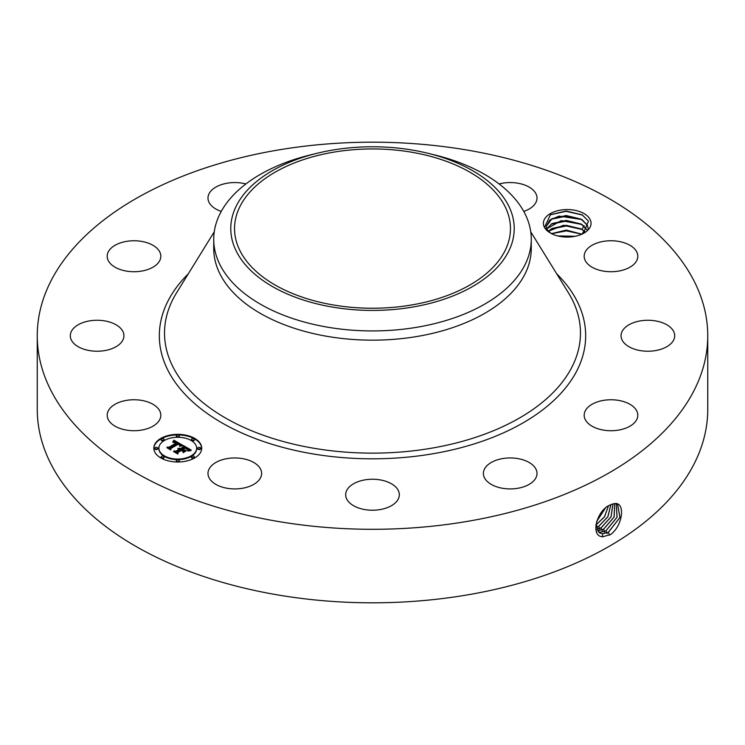 <?xml version="1.0" encoding="UTF-8"?>
<svg xmlns="http://www.w3.org/2000/svg" width="745" height="745" viewBox="0 0 745 745"><rect width="100%" height="100%" fill="white"/><g stroke="black" fill="none" stroke-linecap="round" stroke-linejoin="round"><path stroke-width="1.12" d="M707.75 335.744L707.75 409.256A335.25 193.551 180 0 1 466.882 594.985A335.25 193.551 180 0 1 37.25 409.256L37.25 335.744A335.25 193.551 180 0 1 278.118 150.015A335.25 193.551 180 0 1 707.75 335.744A335.25 193.551 180 0 1 466.882 521.463A335.25 193.551 180 0 1 37.25 335.744M611.589 504.309L609.559 505.287C596.81 510.418 589.798 536.838 602.91 536.735L610.565 534.547C622.885 525.672 625.344 502.875 615.286 503.49L611.58 504.309L615.286 503.49M548.432 231.769L552.585 234.172A23.831 13.755 180 0 0 584.071 233.045A23.831 13.755 180 0 0 590.087 219.449A23.831 13.755 180 0 0 560.519 210.118A23.831 13.755 180 0 0 544.362 227.188A23.831 13.755 180 0 0 548.432 231.769L544.539 227.309L550.443 214.672L566.107 211.04L582.106 214.811L588.466 221.097L583.27 233.492M159.747 410.877A26.82 15.487 180 0 1 160.827 415.235A26.82 15.487 180 0 1 137.825 430.563A26.82 15.487 180 0 1 108.276 419.593A26.82 15.487 180 0 1 107.187 415.235A26.82 15.487 180 0 1 130.198 399.907A26.82 15.487 180 0 1 159.747 410.877M71.054 332.084A26.82 15.487 180 0 1 100.305 320.369A26.82 15.487 180 0 1 123.94 335.744A26.82 15.487 180 0 1 123.176 339.394A26.82 15.487 180 0 1 93.926 351.119A26.82 15.487 180 0 1 70.3 335.744A26.82 15.487 180 0 1 71.054 332.084M114.6 245.561A26.82 15.487 180 0 1 143.981 241.874A26.82 15.487 180 0 1 160.827 256.243A26.82 15.487 180 0 1 153.414 266.933A26.82 15.487 180 0 1 124.042 270.621A26.82 15.487 180 0 1 107.187 256.243A26.82 15.487 180 0 1 114.6 245.561M221.246 211.412A26.82 15.487 180 0 1 207.985 198.049A26.82 15.487 180 0 1 227.253 183.196A26.82 15.487 180 0 1 245.906 183.95M499.094 183.95A26.82 15.487 180 0 1 528.708 186.846A26.82 15.487 180 0 1 537.015 198.049A26.82 15.487 180 0 1 523.754 211.412M636.724 251.885A26.82 15.487 180 0 1 637.813 256.243A26.82 15.487 180 0 1 614.802 271.571A26.82 15.487 180 0 1 585.253 260.601A26.82 15.487 180 0 1 584.173 256.243A26.82 15.487 180 0 1 607.175 240.914A26.82 15.487 180 0 1 636.724 251.885M673.946 339.394A26.82 15.487 180 0 1 644.695 351.119A26.82 15.487 180 0 1 621.06 335.744A26.82 15.487 180 0 1 621.824 332.084A26.82 15.487 180 0 1 651.074 320.369A26.82 15.487 180 0 1 674.7 335.744A26.82 15.487 180 0 1 673.946 339.394M630.4 425.926A26.82 15.487 180 0 1 601.019 429.614A26.82 15.487 180 0 1 584.173 415.235A26.82 15.487 180 0 1 591.586 404.554A26.82 15.487 180 0 1 620.957 400.866A26.82 15.487 180 0 1 637.813 415.235A26.82 15.487 180 0 1 630.4 425.926M517.747 488.292A26.82 15.487 180 0 1 483.375 473.429A26.82 15.487 180 0 1 502.642 458.575A26.82 15.487 180 0 1 537.015 473.429A26.82 15.487 180 0 1 517.747 488.292M366.168 509.785A26.82 15.487 180 0 1 345.68 494.736A26.82 15.487 180 0 1 378.833 479.687A26.82 15.487 180 0 1 399.32 494.736A26.82 15.487 180 0 1 366.168 509.785M216.292 484.641A26.82 15.487 180 0 1 207.985 473.429A26.82 15.487 180 0 1 224.254 459.199A26.82 15.487 180 0 1 253.319 462.226A26.82 15.487 180 0 1 261.625 473.429A26.82 15.487 180 0 1 245.366 487.668A26.82 15.487 180 0 1 216.292 484.641M194.706 457.942A23.942 13.829 180 0 1 168.612 460.941A23.942 13.829 180 0 1 153.824 448.164A23.942 13.829 180 0 1 160.846 438.386A23.942 13.829 180 0 1 186.939 435.397A23.942 13.829 180 0 1 201.718 448.164A23.942 13.829 180 0 1 194.706 457.942M595.86 524.871L599.464 532.815L602.482 533.783L608.404 532.284L619.98 517.458L617.605 504.216L615.165 503.592M411.342 305.022A137.955 79.65 180 0 1 234.545 228.594A137.955 79.65 180 0 1 333.658 152.166A137.955 79.65 180 0 1 510.455 228.594A137.955 79.65 180 0 1 411.342 305.022M201.718 448.462A23.942 13.829 0 0 0 186.706 435.927A23.942 13.829 0 0 0 160.846 438.973A23.942 13.829 0 0 0 153.833 448.462M599.436 532.796L602.426 533.746L608.348 532.247L619.914 517.458L617.577 504.207M508.49 251.633A141.727 81.829 180 0 1 332.596 307.108A141.727 81.829 180 0 1 236.51 205.555A141.727 81.829 180 0 1 317.463 153.191A141.727 81.829 180 0 1 427.537 153.191A141.727 81.829 180 0 1 508.49 251.633M551.011 233.455L547.119 229.516L546.271 226.331L549.782 220.092L559.104 216.097L581.957 219.561L587.33 225.148L588.178 228.529L587.33 225.232L581.109 219.132L566.191 215.51L551.952 218.713L546.271 226.368M427.537 153.191L434.158 154.802A158.769 91.663 180 0 1 531.269 239.266L531.269 248.504A158.769 91.663 180 0 1 417.2 336.461A158.769 91.663 180 0 1 213.731 248.504L213.731 239.266A158.769 91.663 180 0 1 220.157 213.461A158.769 91.663 180 0 1 310.842 154.802L317.463 153.191M158.918 448.462A18.867 10.896 0 0 0 158.909 448.751A18.867 10.896 0 0 0 170.558 458.818A18.867 10.896 0 0 0 191.111 456.452A18.867 10.896 0 0 0 196.643 448.751A18.867 10.896 0 0 0 196.633 448.462M191.549 439.718A1.453 0.838 0 0 0 191.456 440.016A1.453 0.838 0 0 0 192.359 440.789A1.453 0.838 0 0 0 193.933 440.602A1.453 0.838 0 0 0 194.361 440.016A1.453 0.838 0 0 0 194.268 439.718M191.549 457.197A1.453 0.838 0 0 0 191.456 457.495A1.453 0.838 0 0 0 192.359 458.268A1.453 0.838 0 0 0 193.933 458.082A1.453 0.838 0 0 0 194.361 457.495A1.453 0.838 0 0 0 194.268 457.197M197.825 448.462A1.453 0.838 0 0 0 197.732 448.751A1.453 0.838 0 0 0 198.626 449.524A1.453 0.838 0 0 0 200.209 449.347A1.453 0.838 0 0 0 200.629 448.751A1.453 0.838 0 0 0 200.545 448.462M161.274 457.197A1.453 0.838 0 0 0 161.19 457.495A1.453 0.838 0 0 0 162.084 458.268A1.453 0.838 0 0 0 163.667 458.082A1.453 0.838 0 0 0 164.086 457.495A1.453 0.838 0 0 0 163.993 457.197M176.416 460.82A1.453 0.838 0 0 0 176.323 461.108A1.453 0.838 0 0 0 177.217 461.881A1.453 0.838 0 0 0 178.8 461.704A1.453 0.838 0 0 0 179.228 461.108A1.453 0.838 0 0 0 179.135 460.82M161.274 439.718A1.453 0.838 0 0 0 161.19 440.016A1.453 0.838 0 0 0 162.084 440.789A1.453 0.838 0 0 0 163.667 440.602A1.453 0.838 0 0 0 164.086 440.016A1.453 0.838 0 0 0 163.993 439.718M176.416 436.104A1.453 0.838 0 0 0 176.323 436.393A1.453 0.838 0 0 0 177.217 437.166A1.453 0.838 0 0 0 178.8 436.989A1.453 0.838 0 0 0 179.228 436.393A1.453 0.838 0 0 0 179.135 436.104M155.007 448.462A1.453 0.838 0 0 0 154.913 448.751A1.453 0.838 0 0 0 155.817 449.524A1.453 0.838 0 0 0 157.391 449.347A1.453 0.838 0 0 0 157.819 448.751A1.453 0.838 0 0 0 157.726 448.462M598.356 531.93L600.097 532.284L605.983 530.794L617.093 517.207L616.273 503.732L617.028 517.207L605.927 530.766L600.042 532.256L598.337 531.911M531.269 239.266A158.769 91.663 180 0 1 524.843 265.08A158.769 91.663 180 0 1 417.2 327.223A158.769 91.663 180 0 1 213.731 239.266M164.431 440.463A18.867 10.896 0 0 0 158.909 448.164A18.867 10.896 0 0 0 170.558 458.231A18.867 10.896 0 0 0 191.111 455.865A18.867 10.896 0 0 0 196.643 448.164A18.867 10.896 0 0 0 184.993 438.107A18.867 10.896 0 0 0 164.431 440.463M191.884 438.833A1.453 0.838 0 0 0 191.456 439.429A1.453 0.838 0 0 0 192.359 440.202A1.453 0.838 0 0 0 193.933 440.016A1.453 0.838 0 0 0 194.361 439.429A1.453 0.838 0 0 0 193.467 438.656A1.453 0.838 0 0 0 191.884 438.833M191.884 456.312A1.453 0.838 0 0 0 191.456 456.909A1.453 0.838 0 0 0 192.359 457.681A1.453 0.838 0 0 0 193.933 457.495A1.453 0.838 0 0 0 194.361 456.909A1.453 0.838 0 0 0 193.467 456.126A1.453 0.838 0 0 0 191.884 456.312M198.151 447.577A1.453 0.838 0 0 0 197.732 448.164A1.453 0.838 0 0 0 198.626 448.937A1.453 0.838 0 0 0 200.209 448.76A1.453 0.838 0 0 0 200.629 448.164A1.453 0.838 0 0 0 199.734 447.391A1.453 0.838 0 0 0 198.151 447.577M161.609 456.312A1.453 0.838 0 0 0 161.19 456.909A1.453 0.838 0 0 0 162.084 457.681A1.453 0.838 0 0 0 163.667 457.495A1.453 0.838 0 0 0 164.086 456.909A1.453 0.838 0 0 0 163.192 456.126A1.453 0.838 0 0 0 161.609 456.312M176.751 459.935A1.453 0.838 0 0 0 176.323 460.522A1.453 0.838 0 0 0 177.217 461.295A1.453 0.838 0 0 0 178.8 461.118A1.453 0.838 0 0 0 179.228 460.522A1.453 0.838 0 0 0 178.325 459.749A1.453 0.838 0 0 0 176.751 459.935M163.667 440.016A1.453 0.838 0 0 0 164.086 439.429A1.453 0.838 0 0 0 163.192 438.656A1.453 0.838 0 0 0 161.609 438.833A1.453 0.838 0 0 0 161.19 439.429A1.453 0.838 0 0 0 162.084 440.202A1.453 0.838 0 0 0 163.667 440.016M178.8 436.402A1.453 0.838 0 0 0 179.228 435.806A1.453 0.838 0 0 0 178.325 435.033A1.453 0.838 0 0 0 176.751 435.21A1.453 0.838 0 0 0 176.323 435.806A1.453 0.838 0 0 0 177.217 436.579A1.453 0.838 0 0 0 178.8 436.402M157.391 448.76A1.453 0.838 0 0 0 157.819 448.164A1.453 0.838 0 0 0 156.925 447.391A1.453 0.838 0 0 0 155.342 447.577A1.453 0.838 0 0 0 154.913 448.164A1.453 0.838 0 0 0 155.817 448.937A1.453 0.838 0 0 0 157.391 448.76M182.683 445.277L179.526 445.92L180.067 444.681L178.511 443.508L170.4 448.09L170.465 449.058L167.085 447.102L168.985 447.205L176.351 442.958L173.008 442.381L176.9 442.632L174.796 441.655L172.682 442.111L173.902 440.165L182.683 445.277M182.6 445.799L179.489 446.264L182.6 445.799M179.666 445.203L178.418 444.15L170.968 448.443L170.754 449.924L166.973 447.745L170.549 449.58L170.689 448.35L178.4 443.899L179.666 444.728M191.204 450.073L187.777 450.651L188.001 449.161L185.393 447.419L181.929 449.421L185.43 447.922L187.824 449.999L185.421 448.136L182.562 449.794L186.12 450.399L183.019 452.187L183 450.762L181.305 449.784L177.58 451.936L177.561 453.035L173.93 450.939L176.099 451.079L179.275 449.244L177.869 448.741L179.824 448.928L177.934 448.332L180.448 448.565L183.568 446.767L183.521 445.64L191.204 450.073M190.869 450.678L187.666 451.042L190.878 450.52M183.196 452.699L186.315 450.678L183.196 452.699M181.324 450.511L178.157 452.336L177.841 454.022L173.557 451.545L177.627 453.668L177.878 452.28L181.333 450.287L182.842 451.386L181.324 450.511M587.33 230.037L581.957 224.441L561.255 220.622L546.765 228.78M546.783 228.817L551.952 223.602L566.191 220.399L581.109 224.022L587.33 230.112M173.902 440.165L173.902 440.751L182.041 445.38M173.147 441.385L173.147 441.897M176.9 442.632L176.9 443.219L176.463 442.8M176.351 442.958L176.351 443.545L168.985 447.792L168.985 447.205M168.202 447.754L168.985 447.792M170.4 448.09L170.419 449.039M180.067 445.035L180.085 445.529M180.029 445.128L180.067 445.622M179.983 445.231L179.983 445.789M179.917 445.333L179.917 445.808M170.586 449.831L170.689 448.937M183.549 446.236L190.329 450.148M183.568 446.767L183.568 447.354L180.448 449.151L180.448 448.565M180.206 448.453L180.448 449.151M179.955 448.369L180.206 449.039M179.713 448.294L179.713 448.844M179.461 448.239L179.461 448.704M179.824 448.928L179.48 449.71L179.48 449.123M179.331 449.049L179.48 449.71M179.275 449.244L179.275 449.831L176.099 451.666L176.099 451.079M175.075 451.6L176.099 451.666M183.68 450.436L183.68 451.023L185.067 450.995M182.562 449.794L183.68 451.023M187.777 449.561L187.777 450.092M182.376 449.682L182.562 450.166M181.929 449.421L182.376 450.269M177.878 452.28L178.074 452.755M177.683 453.928L177.878 452.867M597.425 530.766L603.571 529.313L614.141 516.983L614.746 503.592M597.406 530.738L603.506 529.276L614.066 516.983L614.709 503.592M548.376 231.257L551.952 228.492L566.191 225.288L581.109 228.911L585.244 232.04M584.154 225.763L581.957 229.33L563.583 225.279L548.339 231.22M581.957 229.33L585.281 232.002M596.671 529.285L601.15 527.832L611.086 516.816L612.986 503.853M596.652 529.248L601.094 527.795L611.012 516.816L612.939 503.862M581.798 234.2L566.191 230.177L551.449 233.669M581.873 234.172L566.275 230.103L551.384 233.641M596.13 527.432L598.729 526.343L607.911 516.741L610.937 504.589M596.112 527.386L598.673 526.315L607.836 516.741L610.881 504.607M575.149 236.286L557.94 235.988M575.317 236.258L557.782 235.951M595.86 525.095L604.493 516.9L608.469 505.911M595.86 525.029L604.484 516.788L608.404 505.948M596.624 521.556L605.303 508.267M596.652 521.444L605.21 508.351M559.281 236.286L573.874 236.528M551.524 233.707L566.47 230.857L581.752 234.219M550.993 229.069L566.321 225.968L582.078 229.488M550.993 224.18L566.321 221.079L582.078 224.599M550.993 219.291L566.321 216.19L582.078 219.719M550.164 214.83L566.088 211.301L582.618 215.1M556.683 273.788A213.163 123.065 180 0 1 432.51 453.835A213.163 123.065 180 0 1 204.67 411.622A213.163 123.065 180 0 1 188.317 273.788M609.531 535.152L608.404 532.284M530.738 231.788L568.379 292.72A207.976 120.075 180 0 1 431.057 448.276A207.976 120.075 180 0 1 221.293 415.505A207.976 120.075 180 0 1 176.621 292.72L214.262 231.788M602.677 536.912L602.482 533.783M607.11 533.671L605.983 530.794M600.153 533.187L600.097 532.284M604.689 532.191L603.571 529.313M602.267 530.701L601.15 527.832M599.855 529.22L598.729 526.343M597.434 527.73L596.307 524.862M584.154 230.652L581.957 234.219M158.909 448.751L158.909 448.164M196.643 448.751L196.643 448.164M191.456 440.016L191.456 439.429M194.361 440.016L194.361 439.429M191.456 457.495L191.456 456.909M194.361 457.495L194.361 456.909M197.732 448.751L197.732 448.164M200.629 448.751L200.629 448.164M161.19 457.495L161.19 456.909M164.086 457.495L164.086 456.909M176.323 461.108L176.323 460.522M179.228 461.108L179.228 460.522M164.086 440.016L164.086 439.429M161.19 440.016L161.19 439.429M179.228 436.393L179.228 435.806M176.323 436.393L176.323 435.806M157.819 448.751L157.819 448.164M154.913 448.751L154.913 448.164"/></g></svg>
